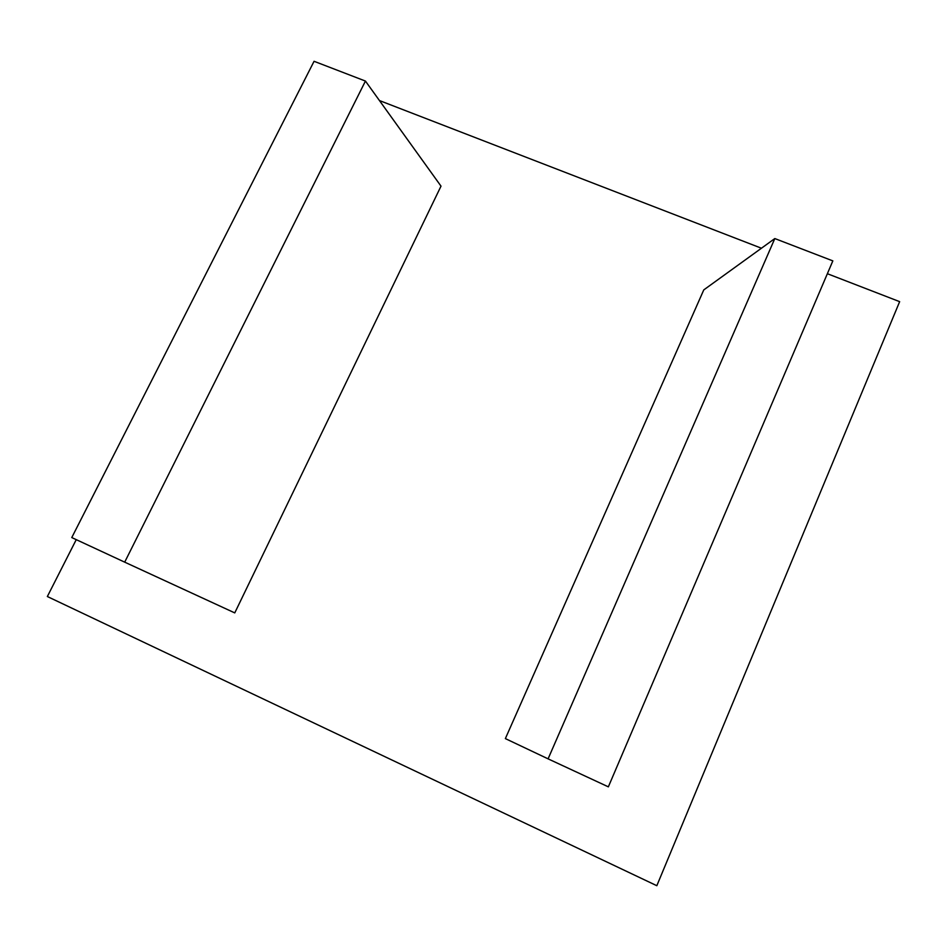 <?xml version="1.0" encoding="UTF-8"?>
<svg xmlns="http://www.w3.org/2000/svg" width="947" height="947" viewBox="0 0 947 947"><rect width="100%" height="100%" fill="white"/><g stroke="black" fill="none" stroke-linecap="round" stroke-linejoin="round"><path stroke-width="1.42" d="M774.812 238.561L548.088 758.855L505.367 738.601L703.775 289.9L774.812 238.561L832.839 260.887L608.353 786.85L548.088 758.855M124.696 562.151L234.761 612.898L441.006 186.145L365.435 81.063L124.696 562.151L71.771 537.565L314.061 61.295L365.435 81.063M76.245 539.648L47.35 596.527L656.827 885.705L899.65 301.655L827.358 273.707M761.435 248.221L379.439 100.548"/></g></svg>

